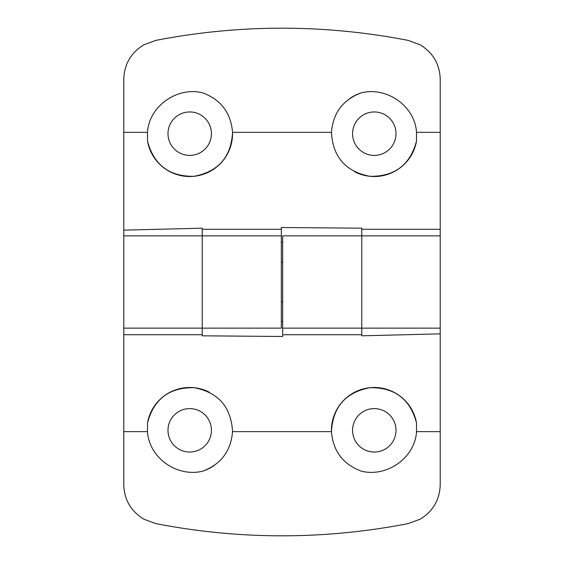 <?xml version="1.0" encoding="UTF-8"?>
<svg xmlns="http://www.w3.org/2000/svg" width="564" height="564" viewBox="0 0 564 564"><rect width="100%" height="100%" fill="white"/><g stroke="black" fill="none" stroke-linecap="round" stroke-linejoin="round"><path stroke-width="0.85" d="M202.737 92.856C177.427 86.37 149.058 105.983 147.465 132.357L147.535 141.261C153.937 165.026 169.454 176.701 194.087 176.299C218.346 171.675 231.162 157.025 232.537 132.357C230.951 112.913 221.017 99.743 202.737 92.856M361.263 92.856C343.025 99.687 333.091 112.856 331.463 132.357C332.83 157.011 345.647 171.653 369.906 176.299C394.539 176.708 410.056 165.033 416.465 141.261L416.535 132.357C414.878 105.919 386.643 86.412 361.263 92.856A42.85 42.85 0 0 0 349.532 98.707M440.216 235.858L440.216 484.779C439.765 499.711 433.11 511.167 420.243 519.148L408.23 523.604C324.074 539.889 239.926 539.889 155.77 523.604L143.757 519.148C130.89 511.167 124.235 499.711 123.784 484.779L123.784 79.221C124.235 64.289 130.89 52.833 143.757 44.852L155.77 40.396C239.926 24.111 324.074 24.111 408.23 40.396L420.243 44.852C433.11 52.833 439.765 64.289 440.216 79.221L440.216 235.858L361.764 235.858L361.764 229.28L440.216 229.28M354.615 171.745A42.85 42.85 0 0 0 416.465 141.261M281.337 235.858L202.236 235.858L202.236 335.82L282.663 336.482L282.663 235.858L361.764 235.858L361.764 328.142L361.764 228.18L281.337 227.518L281.337 328.142L202.236 328.142L202.236 334.72L123.784 334.72M123.784 230.14L202.236 228.18L202.236 229.28L281.337 229.28M123.784 328.142L202.236 328.142L202.236 229.28M367.686 112.983A21.721 21.721 0 0 0 374.292 155.396A21.721 21.721 0 0 0 396.013 133.675A21.721 21.721 0 0 0 367.686 112.983M282.663 242.449L281.337 242.449M167.987 133.675A21.721 21.721 0 0 0 189.708 155.396A21.721 21.721 0 0 0 211.429 133.675A21.721 21.721 0 0 0 189.708 111.954A21.721 21.721 0 0 0 167.987 133.675M147.535 141.261A42.85 42.85 0 0 0 194.171 176.292A42.85 42.85 0 0 0 232.537 132.357L331.463 132.357M361.263 471.144C386.573 477.63 414.942 458.017 416.535 431.643L416.465 422.739C410.063 398.974 394.546 387.299 369.913 387.701C345.654 392.325 332.838 406.975 331.463 431.643C333.049 451.087 342.982 464.257 361.263 471.144M202.737 471.144C220.975 464.313 230.909 451.144 232.537 431.643C231.169 406.989 218.353 392.347 194.094 387.701C169.461 387.292 153.944 398.967 147.535 422.739L147.465 431.643C149.122 458.081 177.357 477.588 202.737 471.144A42.85 42.85 0 0 0 214.468 465.293M209.385 392.255A42.85 42.85 0 0 0 147.535 422.739M282.663 328.142L361.764 328.142L361.764 335.82L440.216 333.86M196.314 451.017A21.721 21.721 0 0 0 189.708 408.604A21.721 21.721 0 0 0 167.987 430.325A21.721 21.721 0 0 0 196.314 451.017M281.337 321.55L282.663 321.55M396.013 430.325A21.721 21.721 0 0 0 374.292 408.604A21.721 21.721 0 0 0 352.57 430.325A21.721 21.721 0 0 0 374.292 452.046A21.721 21.721 0 0 0 396.013 430.325M416.465 422.739A42.85 42.85 0 0 0 369.829 387.708A42.85 42.85 0 0 0 331.463 431.643L232.537 431.643M416.535 132.357L440.216 132.357M123.784 132.357L147.465 132.357M147.465 431.643L123.784 431.643M440.216 431.643L416.535 431.643M361.764 334.72L282.663 334.72M440.216 328.142L361.764 328.142M281.337 301.775L282.663 301.775M281.337 262.225L282.663 262.225M123.784 235.858L202.236 235.858"/></g></svg>
